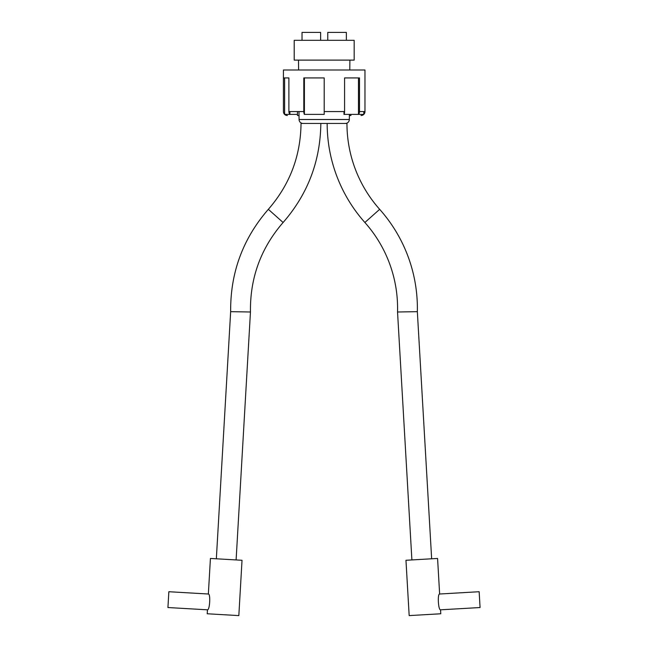 <?xml version="1.0" encoding="UTF-8"?>
<svg xmlns="http://www.w3.org/2000/svg" width="648" height="648" viewBox="0 0 648 648"><rect width="100%" height="100%" fill="white"/><g stroke="black" fill="none" stroke-linecap="round" stroke-linejoin="round"><path stroke-width="0.97" d="M320.63 40.314L320.63 32.4L302.033 32.4L302.033 40.314M354.181 40.314L294.208 40.314L294.208 60.11L354.181 60.11L354.181 40.314M298.987 111.569L299.06 119.516A3.961 3.961 0 0 0 303.021 123.444L345.376 123.444A3.961 3.961 0 0 0 349.329 119.516L349.377 114.396M349.79 70L349.888 60.11M298.598 70L298.501 60.11M304.341 123.444L301.036 123.444C300.656 156.071 289.753 184.704 268.337 209.328L283.111 222.491C307.816 194.092 320.387 161.077 320.833 123.444L304.341 123.444M346.955 123.444L327.167 123.444A148.91 148.91 0 0 0 364.881 222.491L379.663 209.328A129.122 129.122 0 0 1 346.955 123.444M268.337 209.328L268.337 209.328C242.854 238.683 230.299 272.792 230.656 311.664L250.46 311.996C249.958 278 260.836 248.168 283.111 222.491M398.026 311.98L397.54 311.996A129.122 129.122 0 0 0 364.881 222.491M411.893 559.937L397.54 311.996L417.344 311.664A148.91 148.91 0 0 0 379.663 209.328M416.858 311.664L411.375 311.761M404.287 311.882L403.34 311.899M417.344 311.664L431.649 558.787M346.364 40.314L346.364 32.4L327.758 32.4L327.758 40.314M304.406 77.922L304.406 114.396L324.194 114.396L324.194 111.569L324.194 114.396M304.406 114.396A3.961 1.976 -90 0 1 303.807 111.569L303.807 77.922L324.194 77.922L324.194 111.569L344.582 111.569A3.961 1.976 -90 0 1 343.991 114.396L358.474 114.396A3.961 3.426 90 0 0 359.502 111.569L359.502 77.922L344.582 77.922L344.582 111.569M287.388 115.522L287.38 115.522A3.961 3.961 0 0 1 284.61 114.396L289.915 114.396A3.961 3.426 90 0 1 288.887 111.569L288.887 77.922L284.61 77.922L284.61 114.396A3.961 3.961 0 0 1 283.427 111.569L283.427 77.922L288.887 77.922M361.009 115.522L361.009 115.522A3.961 3.961 0 0 0 364.97 111.569L364.97 70L283.427 70L283.427 77.922M289.915 111.569L289.915 114.396L297.481 114.396M363.779 111.569L363.779 114.396L358.474 114.396L358.474 77.922L344.582 77.922M297.481 111.569L297.481 115.522L299.02 115.522M349.369 115.522L350.916 115.522L350.916 114.396M343.991 114.396L343.991 111.569M480.071 607.532L479.156 591.721L439.636 594.014C437.335 593.738 438.299 610.343 440.551 609.817L480.071 607.532M439.636 594.014L437.578 558.446L405.964 560.277L409.171 615.6L440.786 613.769L440.551 609.817M168.78 592.912L168.002 606.342L168.78 592.912M167.929 607.532L168.845 591.721L167.929 607.532L207.441 609.817C209.782 610.351 210.746 593.746 208.356 594.014L168.845 591.721M238.829 615.6L207.214 613.769L238.829 615.6L242.028 560.277L210.422 558.446L208.356 594.014M207.214 613.769L207.441 609.817M299.06 119.516L349.329 119.516M359.502 111.569L364.97 111.569M288.887 111.569L303.807 111.569M250.46 311.996L236.107 559.929M230.656 311.664L216.343 558.787"/></g></svg>
